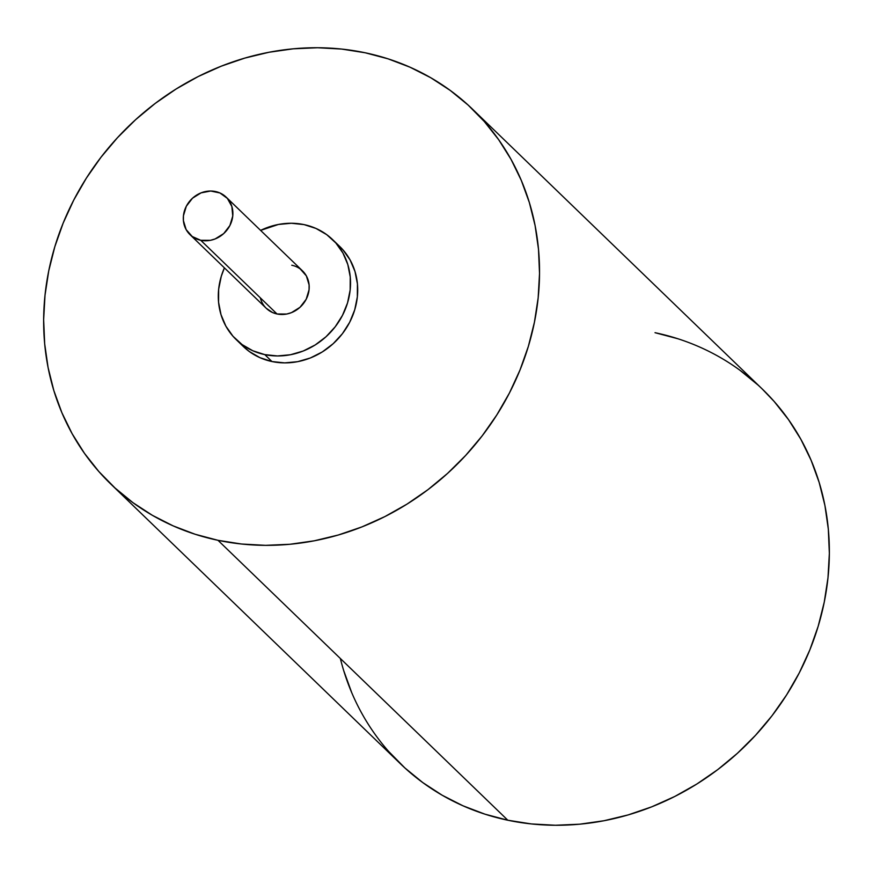 <?xml version="1.0" encoding="UTF-8"?>
<svg xmlns="http://www.w3.org/2000/svg" width="873" height="873" viewBox="0 0 873 873"><rect width="100%" height="100%" fill="white"/><g stroke="black" fill="none" stroke-linecap="round" stroke-linejoin="round"><path stroke-width="1.31" d="M189.998 234.641L266.32 308.344A26.048 23.571 -46 0 0 277.047 313.985L200.735 240.282A26.048 23.571 134 0 1 189.998 234.641A26.048 23.571 134 0 1 187.084 204.86A26.048 23.571 134 0 1 215.456 191.525A26.048 23.571 134 0 1 226.194 197.167A26.048 23.571 134 0 1 229.108 226.947A26.048 23.571 134 0 1 200.735 240.282L210.36 240.337L215.129 238.94L223.695 233.593L229.883 225.55L232.753 216.035L231.869 206.508L227.373 198.4L219.931 192.966L210.699 191.023L201.063 192.868L192.497 198.215L186.309 206.268L183.439 215.773L183.406 220.629L186.145 229.621L192.235 236.518L200.735 240.282A26.048 23.571 134 0 1 184.421 210.928A26.048 23.571 134 0 1 215.456 191.525A26.048 23.571 134 0 1 231.771 220.891A26.048 23.571 134 0 1 200.735 240.282L277.047 313.985L272.572 312.545L266.243 308.267M236.157 339.564L243.338 346.505A69.458 62.845 -46 0 0 271.961 361.542L264.781 354.613A69.458 62.845 134 0 1 236.157 339.564A69.458 62.845 134 0 1 224.405 267.869L221.273 276.326L218.654 289.258L218.566 302.211L221.011 314.673L225.889 326.175L233.015 336.28L242.116 344.584L252.843 350.771L264.781 354.613L277.472 355.955L290.436 354.744L303.171 351.033L315.175 344.966L326 336.771L335.232 326.753L342.5 315.317L347.541 302.887L350.16 289.956L350.248 277.003L347.814 264.541L342.936 253.039L335.799 242.934L326.698 234.641L315.971 228.442L304.033 224.601L291.342 223.259L278.378 224.47L260.601 230.396A69.458 62.845 134 0 1 304.033 224.601A69.458 62.845 -46 0 1 332.657 239.649A69.458 62.845 -46 0 1 340.437 319.06A69.458 62.845 -46 0 1 264.781 354.613A69.458 62.845 134 0 1 224.405 267.869M110.642 483.893L400.467 763.81A260.46 235.666 -46 0 0 507.813 820.227L217.988 540.311A260.46 235.666 134 0 1 110.642 483.893A260.46 235.666 134 0 1 81.473 186.113A260.46 235.666 134 0 1 365.187 52.773L388.038 58.829L409.961 67.177L430.749 77.73L450.195 90.399L468.103 105.044L484.319 121.533L498.679 139.713L511.054 159.399L521.301 180.405L529.344 202.536L535.094 225.561L538.499 249.285L539.525 273.456L538.161 297.846L534.429 322.224L528.361 346.363L520.002 370.01L509.45 392.959L496.792 414.97L482.169 435.856L465.702 455.39L447.565 473.395L427.923 489.698L406.971 504.136L384.906 516.576L361.935 526.899L338.288 535.007L314.204 540.813L289.891 544.272L265.599 545.341L241.548 544.021L217.988 540.311L195.137 534.254L173.214 525.906L152.426 515.354L132.98 502.684L115.072 488.04L98.856 471.551L84.495 453.371L72.121 433.685L61.874 412.678L53.831 390.547L48.08 367.522L44.676 343.798L43.65 319.627L45.014 295.238L48.746 270.859L54.824 246.721L63.172 223.073L73.725 200.124L86.383 178.103L101.006 157.227L117.473 137.694L135.61 119.688L155.252 103.385L176.204 88.948L198.269 76.508L221.24 66.184L244.887 58.076L268.971 52.271L293.284 48.812L317.576 47.742L341.627 49.063L365.187 52.773A260.46 235.666 134 0 1 472.533 109.19A260.46 235.666 134 0 1 501.702 406.971A260.46 235.666 134 0 1 217.988 540.311A260.46 235.666 134 0 1 54.824 246.721A260.46 235.666 134 0 1 365.187 52.773A260.46 235.666 134 0 1 528.361 346.363A260.46 235.666 134 0 1 217.988 540.311L507.813 820.227L484.962 814.171L463.039 805.823L442.251 795.27L422.805 782.601L404.897 767.956L388.681 751.467M300.268 268.993L306.358 275.89L309.097 284.882L309.064 289.738L306.194 299.253L300.006 307.296L291.44 312.643L286.671 314.04L277.047 313.985L200.735 240.282M243.141 346.308L249.296 351.513L260.023 357.701L271.961 361.542L284.653 362.884L297.617 361.684L310.351 357.974L322.355 351.895L333.18 343.7L342.412 333.693L349.68 322.257L354.722 309.828L357.341 296.885L357.428 283.943L354.984 271.47L350.106 259.968L342.98 249.874L336.094 243.272A69.458 62.845 -46 0 1 348.971 323.599A69.458 62.845 -46 0 1 271.961 361.542A69.458 62.845 -46 0 0 347.618 325.989A69.458 62.845 -46 0 0 339.837 246.579L332.657 239.649M762.205 388.965L774.144 401.449L788.505 419.629L800.879 439.315L811.126 460.322L819.169 482.453L824.92 505.478L828.324 529.202L829.35 553.373L827.986 577.762L824.254 602.141L818.176 626.279L809.828 649.927L799.275 672.876L786.617 694.897L771.994 715.773L755.527 735.306L737.39 753.312L717.748 769.615L696.796 784.052L674.731 796.492L651.76 806.816L628.113 814.924L604.029 820.729L579.716 824.188L555.424 825.258L531.373 823.937L507.813 820.227A260.46 235.666 134 0 0 818.176 626.279A260.46 235.666 134 0 0 655.012 332.689L677.863 338.746M740.02 370.316L757.928 384.96M351.699 692.595L343.656 670.464M472.533 109.19L762.358 389.107A260.46 235.666 134 0 1 791.527 686.887A260.46 235.666 134 0 1 507.813 820.227L217.988 540.311M239.9 342.882A69.458 62.845 -46 0 0 271.961 361.542L264.781 354.613A69.458 62.845 -46 0 0 347.541 302.887A69.458 62.845 -46 0 0 304.033 224.601A69.458 62.845 134 0 0 260.601 230.396M226.194 197.167L302.505 270.87A26.048 23.571 134 0 1 305.419 300.65A26.048 23.571 134 0 1 277.047 313.985A26.048 23.571 -46 0 1 260.307 297.813M271.961 361.542L264.781 354.613M340.35 658.482A260.46 235.666 -46 0 0 507.813 820.227M291.768 265.228A26.048 23.571 134 0 1 308.082 294.594A26.048 23.571 134 0 1 277.047 313.985"/></g></svg>
